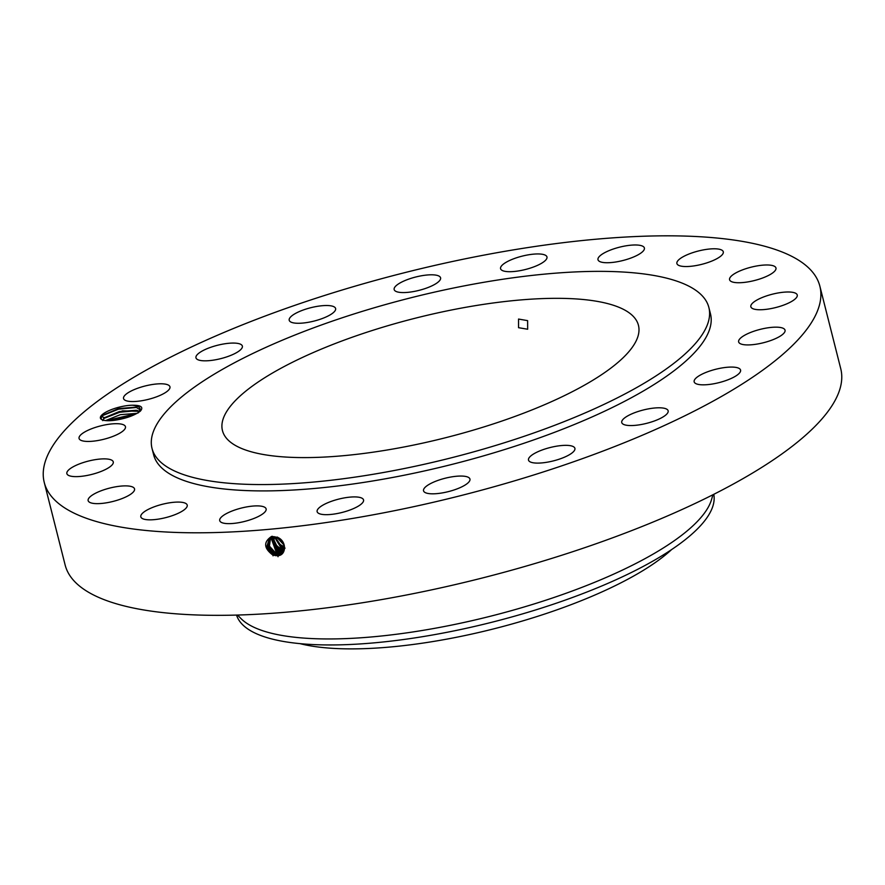 <?xml version="1.0" encoding="UTF-8"?>
<svg xmlns="http://www.w3.org/2000/svg" width="885" height="885" viewBox="0 0 885 885"><rect width="100%" height="100%" fill="white"/><g stroke="black" fill="none" stroke-linecap="round" stroke-linejoin="round"><path stroke-width="1.33" d="M44.25 482.436L65.136 564.984A400.031 114.95 -14.2 0 0 480.787 578.381A400.031 114.95 -14.2 0 0 840.75 368.724L819.864 286.176A400.031 114.95 -14.2 0 0 404.213 272.779A400.031 114.95 -14.2 0 0 44.25 482.436A400.031 114.95 -14.2 0 0 459.901 495.843A400.031 114.95 -14.2 0 0 819.864 286.176M277.248 555.703L277.27 555.703C286.508 556.034 287.205 540.945 277.403 537.306L271.618 536.399C263.31 541.974 263.73 548.202 272.868 555.083L277.248 555.703L272.945 554.917L266.65 547.372L269.162 538.976L266.628 547.384L272.923 554.939L275.899 555.714M100.403 418.096A20.908 6.007 -14.2 0 0 101.786 419.612A20.908 6.007 -14.2 0 0 115.78 420.098C126.4 418.373 134.575 415.386 140.328 411.16C143.757 407.144 141.102 405.164 132.363 405.219A20.908 6.007 -14.2 0 0 110.669 409.899A20.908 6.007 -14.2 0 0 100.403 418.096L100.934 418.395L102.881 415.176L118.502 408.571L135.87 407.144L139.819 409.633L139.1 411.846M785.05 330.182L785.05 330.182A23.928 6.881 -14.2 0 0 760.171 329.375A23.928 6.881 -14.2 0 0 738.643 341.92L738.643 341.92A23.928 6.881 -14.2 0 0 763.523 342.716A23.928 6.881 -14.2 0 0 785.05 330.182M152.021 448.418L153.636 454.757A287.205 82.526 -14.2 0 0 452.047 464.382A287.205 82.526 -14.2 0 0 710.478 313.854L708.874 307.504A287.205 82.526 -14.2 0 0 410.463 297.891A287.205 82.526 -14.2 0 0 152.021 448.418A287.205 82.526 -14.2 0 0 450.443 458.032A287.205 82.526 -14.2 0 0 708.874 307.504M752.493 308.511A23.928 6.881 -14.2 0 0 779.331 306.542A23.928 6.881 -14.2 0 0 797.252 295.004A23.928 6.881 -14.2 0 0 795.593 293.234A23.928 6.881 -14.2 0 0 768.755 295.203A23.928 6.881 -14.2 0 0 750.845 306.741A23.928 6.881 -14.2 0 0 752.493 308.511M734.981 282.525A23.928 6.881 -14.2 0 0 761.531 278.388A23.928 6.881 -14.2 0 0 775.968 267.989A23.928 6.881 -14.2 0 0 770.558 265.19A23.928 6.881 -14.2 0 0 744.008 269.328A23.928 6.881 -14.2 0 0 729.572 279.726A23.928 6.881 -14.2 0 0 734.981 282.525M687.811 266.507A23.928 6.881 -14.2 0 0 712.126 260.942A23.928 6.881 -14.2 0 0 723.299 251.794A23.928 6.881 -14.2 0 0 712.392 248.818A23.928 6.881 -14.2 0 0 688.076 254.382A23.928 6.881 -14.2 0 0 676.892 263.531A23.928 6.881 -14.2 0 0 687.811 266.507M615.606 262.015A23.928 6.881 -14.2 0 0 644.391 247.988A23.928 6.881 -14.2 0 0 626.779 245.698A23.928 6.881 -14.2 0 0 597.994 259.725A23.928 6.881 -14.2 0 0 615.606 262.015M525.436 269.494A23.928 6.881 -14.2 0 0 546.974 256.96A23.928 6.881 -14.2 0 0 522.106 256.152A23.928 6.881 -14.2 0 0 500.567 268.697A23.928 6.881 -14.2 0 0 525.436 269.494M426.127 288.222A23.928 6.881 -14.2 0 0 440.575 277.813A23.928 6.881 -14.2 0 0 408.616 279.151A23.928 6.881 -14.2 0 0 394.168 289.561A23.928 6.881 -14.2 0 0 426.127 288.222M327.395 316.343A23.928 6.881 -14.2 0 0 335.614 308.522A23.928 6.881 -14.2 0 0 321.454 305.79A23.928 6.881 -14.2 0 0 297.426 312.438A23.928 6.881 -14.2 0 0 289.207 320.27A23.928 6.881 -14.2 0 0 303.367 323.003A23.928 6.881 -14.2 0 0 327.395 316.343M238.917 351.124A23.928 6.881 -14.2 0 0 242.357 346.079A23.928 6.881 -14.2 0 0 224.735 343.789A23.928 6.881 -14.2 0 0 199.413 352.772A23.928 6.881 -14.2 0 0 195.961 357.817A23.928 6.881 -14.2 0 0 213.584 360.106A23.928 6.881 -14.2 0 0 238.917 351.124M169.334 389.157A23.928 6.881 -14.2 0 0 169.953 386.8A23.928 6.881 -14.2 0 0 148.724 385.163A23.928 6.881 -14.2 0 0 124.165 396.181A23.928 6.881 -14.2 0 0 123.546 398.538A23.928 6.881 -14.2 0 0 144.775 400.175A23.928 6.881 -14.2 0 0 169.334 389.157M125.471 426.703L125.471 426.703A23.928 6.881 -14.2 0 0 100.591 425.906A23.928 6.881 -14.2 0 0 79.064 438.44L79.064 438.44A23.928 6.881 -14.2 0 0 103.943 439.237A23.928 6.881 -14.2 0 0 125.471 426.703M111.621 460.111A23.928 6.881 -14.2 0 0 84.783 462.081A23.928 6.881 -14.2 0 0 66.862 473.619A23.928 6.881 -14.2 0 0 68.51 475.389A23.928 6.881 -14.2 0 0 95.359 473.42A23.928 6.881 -14.2 0 0 113.269 461.881A23.928 6.881 -14.2 0 0 111.621 460.111M129.133 486.097A23.928 6.881 -14.2 0 0 102.583 490.235A23.928 6.881 -14.2 0 0 88.146 500.633A23.928 6.881 -14.2 0 0 93.556 503.432A23.928 6.881 -14.2 0 0 120.106 499.295A23.928 6.881 -14.2 0 0 134.542 488.885A23.928 6.881 -14.2 0 0 129.133 486.097M176.303 502.116A23.928 6.881 -14.2 0 0 151.988 507.68A23.928 6.881 -14.2 0 0 140.815 516.829A23.928 6.881 -14.2 0 0 151.722 519.805A23.928 6.881 -14.2 0 0 176.038 514.24A23.928 6.881 -14.2 0 0 187.211 505.092A23.928 6.881 -14.2 0 0 176.303 502.116M248.508 506.607A23.928 6.881 -14.2 0 0 219.723 520.634A23.928 6.881 -14.2 0 0 237.335 522.924A23.928 6.881 -14.2 0 0 266.12 508.886A23.928 6.881 -14.2 0 0 248.508 506.607M338.678 499.118A23.928 6.881 -14.2 0 0 317.14 511.663A23.928 6.881 -14.2 0 0 342.008 512.47A23.928 6.881 -14.2 0 0 363.547 499.925A23.928 6.881 -14.2 0 0 338.678 499.118M437.986 480.4A23.928 6.881 -14.2 0 0 423.539 490.81A23.928 6.881 -14.2 0 0 455.498 489.471A23.928 6.881 -14.2 0 0 469.946 479.062A23.928 6.881 -14.2 0 0 437.986 480.4M536.719 452.279A23.928 6.881 -14.2 0 0 528.5 460.1A23.928 6.881 -14.2 0 0 542.66 462.833A23.928 6.881 -14.2 0 0 566.688 456.173A23.928 6.881 -14.2 0 0 574.907 448.352A23.928 6.881 -14.2 0 0 560.747 445.62A23.928 6.881 -14.2 0 0 536.719 452.279M625.197 417.499A23.928 6.881 -14.2 0 0 621.746 422.543A23.928 6.881 -14.2 0 0 639.379 424.833A23.928 6.881 -14.2 0 0 664.701 415.85A23.928 6.881 -14.2 0 0 668.153 410.806A23.928 6.881 -14.2 0 0 650.53 408.516A23.928 6.881 -14.2 0 0 625.197 417.499M694.78 379.466A23.928 6.881 -14.2 0 0 694.161 381.822A23.928 6.881 -14.2 0 0 715.39 383.459A23.928 6.881 -14.2 0 0 739.948 372.441A23.928 6.881 -14.2 0 0 740.568 370.085A23.928 6.881 -14.2 0 0 719.339 368.448A23.928 6.881 -14.2 0 0 694.78 379.466M282.415 552.981L278.045 554.939L273.753 554.165L267.569 546.952L269.593 538.666L267.547 546.963L273.731 554.176L278.023 554.961L282.404 552.981L283.952 544.939L277.536 538.069L273.1 537.405L269.151 538.987M101.985 419.711L100.934 418.395M132.363 405.219C137.319 405.695 139.907 407.012 140.118 409.169L139.376 411.459M445.387 437.776A214.557 61.651 -14.2 0 0 638.45 325.326A214.557 61.651 -14.2 0 0 415.519 318.146A214.557 61.651 -14.2 0 0 222.456 430.597A214.557 61.651 -14.2 0 0 445.387 437.776M237.523 615.053L240.864 618.46A246.174 70.745 -14.2 0 0 490.5 616.214A246.174 70.745 -14.2 0 0 711.606 499.35L712.923 494.759M138.126 412.963L138.746 412.288M527.615 320.635L518.533 319.054L518.544 327.693L527.659 329.231L527.615 320.635M713.786 494.328A246.174 70.745 165.8 0 1 492.027 622.21A246.174 70.745 -14.2 0 1 283.311 641.426A246.174 70.745 165.8 0 1 236.549 615.086M101.432 416.37L104.419 417.709L122.572 410.828L139.432 411.359L136.379 410.264L119.276 411.569L104.463 417.72L102.748 420.629M104.419 417.709L102.737 420.596M671.615 549.574A216.703 62.271 165.8 0 1 310.004 645.773A216.703 62.271 165.8 0 1 299.938 643.627M283.178 543.136A6.837 5.741 48.1 0 1 279.483 539.109M274.538 553.424L278.797 554.187L282.757 552.594L278.819 554.176L274.549 553.402L268.498 546.521L270.047 538.379L268.476 546.532L274.527 553.413L273.83 555.072M284.306 546.41A9.193 7.722 48.1 0 1 276.319 537.671M105.647 420.607L120.36 414.678L136.976 413.406M105.603 420.596L120.349 414.645L137.02 413.372M284.406 547.372L281.662 546.233L284.362 546.797M275.423 537.483L281.673 546.775L284.406 547.494M275.335 552.66L279.572 553.424L283.089 552.174L279.594 553.413L275.357 552.638L269.427 546.1L270.522 538.124L269.405 546.111L275.335 552.66L274.627 554.32M112.649 420.508L130.427 416.37M112.528 420.519L130.537 416.337M274.759 537.394L280.976 547.395L285.07 548.136M274.682 537.394L280.899 547.461L284.992 548.202M283.399 551.698L280.368 552.649L276.153 551.886L271.031 537.903L276.131 551.897L280.346 552.66L283.388 551.709M274.206 536.653C273.377 541.62 275.368 545.448 280.169 548.114L284.351 548.855L284.218 549.485M274.151 536.708C273.321 541.675 275.312 545.492 280.125 548.158L284.218 548.899M283.665 551.211L281.142 551.886L276.961 551.123L271.562 537.715L276.939 551.145L281.12 551.897L283.654 551.222M276.242 546.687L279.361 548.844L284.251 549.485L279.35 548.866L275.346 545.713A9.193 7.722 -131.9 0 0 276.231 546.687L276.242 546.687C273.52 543.523 272.569 540.425 273.399 537.383M273.377 537.383L275.335 545.702M283.897 550.669L277.757 550.359L272.149 537.56L277.735 550.381L283.886 550.691M284.085 550.116L278.543 549.618L272.746 537.449L278.554 549.596L284.096 550.105M136.965 407.399L118.546 409.169L102.273 415.718M137.606 410.563L119.718 412.255L103.578 418.55M136.633 413.594L106.156 420.652M127.44 417.41L116.068 420.065M273.1 537.405L272.37 536.288M277.536 538.069L277.503 537.073M278.023 554.961L278.023 556.731M273.731 554.176L273.022 555.835M278.797 554.187L278.797 554.84M279.572 553.424L279.572 554.076M281.673 546.775L281.043 548.235M280.899 547.461L280.246 548.999M280.346 552.66L280.346 553.313M276.142 551.897L275.434 553.556M280.125 548.158L279.439 549.762M281.12 551.897L281.12 552.55M276.939 551.145L276.231 552.793M279.35 548.866L278.642 550.514M281.895 551.134L281.895 551.786M277.746 550.381L277.038 552.041M283.443 549.607L283.443 550.249M282.669 550.37L282.669 551.023M278.543 549.618L277.835 551.278M102.793 419.8L104.065 420.364"/></g></svg>
